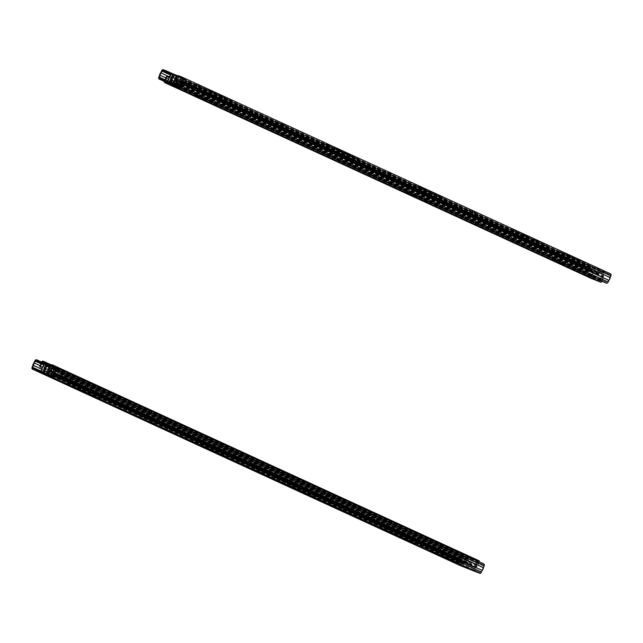 <?xml version="1.0" encoding="UTF-8"?>
<svg xmlns="http://www.w3.org/2000/svg" width="643" height="643" viewBox="0 0 643 643"><rect width="100%" height="100%" fill="white"/><g stroke="black" fill="none" stroke-linecap="round" stroke-linejoin="round"><path stroke-width="0.48" stroke-dasharray="3.21 2.41" d="M50.419 368.351L48.739 367.651L48.707 365.746L47.807 365.288L52.139 367.105L50.419 368.351L47.727 374.523M50.636 366.373L47.228 374.186M52.485 367.105L57.283 369.315L55.451 368.584L52.035 376.396L43.893 373.101M50.813 375.914L54.221 368.093L55.451 368.584M54.221 368.093L51.85 367.153L48.434 374.965M47.333 374.539L50.741 366.719L47.325 374.531L50.741 366.719L51.85 367.153M50.741 366.719L44.094 363.777M48.707 365.746L46.851 365.007L49.238 365.988L49.519 368.029L51.207 368.728L52.67 367.346L53.57 367.804L49.238 365.988M52.67 367.346L52.139 367.105M46.312 373.921L48.997 367.788M43.435 372.819L46.851 365.007M50.234 376.364L50.098 375.464L47.847 374.572L51.118 375.898L48.249 374.765L50.95 368.592M48.249 374.765L43.957 373.069L47.373 365.248M49.519 368.029L46.826 374.202M47.904 374.435L52.035 376.396M50.588 375.657L54.004 367.844M51.118 375.898L54.534 368.085M151.354 422.081L155.059 423.809L151.354 422.081L151.001 422.909M195.48 442.344L199.185 444.072L195.48 442.344L195.126 443.164M257.393 470.772L261.098 472.501L257.393 470.772L257.031 471.592M341.69 509.481L345.395 511.209L341.69 509.481L341.329 510.301M43.877 373.149L45.468 373.8L43.925 373.02L44.648 371.373A1.792 1.061 114.7 0 1 44.6 369.484L45.348 367.788A1.792 1.061 114.7 0 1 47.052 366.534L52.726 368.785A1.792 1.061 114.7 0 1 52.758 368.801A1.792 1.061 114.7 0 1 52.991 370.818L52.252 372.522A1.792 1.061 114.7 0 1 50.813 373.816L51.472 374.122A1.792 1.061 -65.3 0 0 52.911 372.819L52.252 372.522M44.6 369.484L45.259 369.789A1.792 1.061 -65.3 0 0 45.307 371.678L44.648 371.373M45.259 369.789L45.999 368.093L45.348 367.788M47.052 366.534L47.711 366.84A1.792 1.061 -65.3 0 0 45.999 368.093M47.711 366.84L52.726 368.785M52.991 370.818L53.65 371.124A1.792 1.061 -65.3 0 0 53.417 369.098A1.792 1.061 -65.3 0 0 53.385 369.09M53.65 371.124L52.911 372.819M43.925 373.02L50.757 375.769L51.472 374.122M44.584 373.318L45.307 371.678M50.757 375.769L50.098 375.464L50.813 373.816M50.098 375.464L55.129 377.634L47.952 374.322M40.139 365.722L462.55 559.683A1.921 1.133 -65.3 0 0 461.561 561.942L460.726 563.855A0.9 0.53 -65.3 0 0 460.862 564.875L480.112 572.503A0.9 0.53 -65.3 0 0 480.964 571.876L481.8 569.963A1.921 1.133 -65.3 0 0 482.789 567.705L483.624 565.792A0.9 0.53 -65.3 0 0 483.488 564.771L55.515 368.278M430.32 550.553L458.298 562.81L438.213 553.631L453.854 560.849L429.821 550.312L430.32 550.553L429.982 551.324M439.86 554.628L434.676 552.313L439.86 554.628M407.26 539.662L402.815 537.669L407.26 539.662M458.146 563.429L460.774 564.634L458.146 563.429L457.784 564.249M467.525 567.327L463.82 565.671L467.525 567.327M473.545 569.529L476.174 570.735L473.545 569.529L473.184 570.349M449.409 559.008L444.964 557.023L449.409 559.008M385.896 529.92L382.191 528.192L385.896 529.92L385.591 530.628M397.712 535.273L392.527 532.959L397.712 535.273M386.194 530.29L416.15 543.456L394.087 533.369L411.705 541.494L385.696 530.049L386.194 530.29L385.856 531.062M300.281 490.609L296.576 488.873L300.281 490.609L299.976 491.308M292.01 486.735L287.566 484.75L292.01 486.735M284.439 483.568L312.418 495.825L292.332 486.647L307.973 493.864L283.941 483.327L284.439 483.568L284.102 484.34M215.984 451.9L212.278 450.164L215.984 451.9L215.678 452.608M207.705 448.026L203.26 446.041L207.705 448.026M208.533 448.187L223.676 455.156L217.591 452.752L199.643 444.618L217.591 452.873L228.12 457.117L208.035 447.946L208.533 448.187L208.195 448.959M69.774 384.763L66.068 383.035L69.774 384.763L69.468 385.47M81.259 389.963L76.814 387.978L81.259 389.963M89.53 393.837L85.832 392.109L89.53 393.837L89.224 394.545M73.688 386.805L101.674 399.054L81.589 389.883L97.23 397.093L73.198 386.556L73.688 386.805L73.35 387.576M473.312 570.405L473.61 569.722M475.82 571.563L476.174 570.735M470.62 569.336L470.973 568.508M457.912 564.305L458.21 563.614M460.42 565.454L460.774 564.634M455.22 563.228L455.574 562.408M464.608 557.288L41.16 362.853L464.238 557.143L464.6 556.316A1.792 1.061 -65.3 0 0 462.896 557.577L462.172 559.217L34.087 362.652M464.969 556.468L41.538 362.033M462.172 559.217A2.821 1.664 -65.3 0 0 460.951 562.014L460.235 563.662A1.792 1.061 -65.3 0 0 460.444 565.671M460.951 562.014L32.865 365.449M483.849 563.943L55.394 367.233M464.238 557.143A0.9 0.53 -65.3 0 0 463.386 557.77L462.55 559.683M461.561 561.942L41.739 369.17M53.715 373.398L481.8 569.963M482.789 567.705L54.703 371.14M483.118 564.626L483.48 563.798M44.102 370.923L459.673 561.741L460.862 559.008A2.379 1.407 114.7 0 1 462.614 556.717L47.043 365.899A2.379 1.407 -65.3 0 0 45.283 368.182L44.102 370.923L47.381 372.225A0.9 0.53 -65.3 0 0 48.016 371.943L48.796 371.011A1.077 0.635 114.7 0 1 49.567 370.673L55.957 373.205A1.077 0.635 114.7 0 1 55.973 373.213A1.077 0.635 114.7 0 1 56.246 373.961L56.102 375.142A0.9 0.53 -65.3 0 0 56.343 375.777L59.622 377.071L60.828 374.347A2.379 1.407 -65.3 0 0 61.294 371.541L476.865 562.36A2.379 1.407 114.7 0 1 476.399 565.165L475.193 567.898L59.622 377.071M475.193 567.898L471.922 566.596A0.9 0.53 114.7 0 1 471.673 565.969L471.817 564.787A1.077 0.635 -65.3 0 0 471.544 564.04A1.077 0.635 -65.3 0 0 471.528 564.032L465.138 561.492A1.077 0.635 -65.3 0 0 464.367 561.829L463.587 562.762A0.9 0.53 114.7 0 1 462.952 563.043L459.673 561.741M56.343 375.777L471.922 566.596A0.9 0.53 114.7 0 1 471.906 566.587L56.335 375.769M61.841 370.907L477.411 561.725A3.279 1.937 114.7 0 1 476.768 565.583A4.493 2.652 -65.3 0 0 475.772 567.857A0.9 0.53 114.7 0 1 474.839 568.717L471.56 567.415A1.792 1.061 114.7 0 1 471.528 567.407A1.792 1.061 114.7 0 1 471.07 566.161L471.174 564.851L464.776 562.32L463.868 563.3A1.792 1.061 114.7 0 1 462.59 563.863L459.311 562.569A0.9 0.53 114.7 0 1 459.295 561.331A4.493 2.652 -65.3 0 0 460.284 559.048A3.279 1.937 114.7 0 1 462.703 555.898L47.132 365.079A3.279 1.937 -65.3 0 0 44.713 368.23A4.493 2.652 114.7 0 1 43.724 370.513A0.9 0.53 -65.3 0 0 43.724 371.742L47.019 373.044A1.792 1.061 -65.3 0 0 48.297 372.482L49.206 371.501L55.603 374.033L55.499 375.335A1.792 1.061 -65.3 0 0 55.957 376.589A1.792 1.061 -65.3 0 0 55.989 376.597L59.269 377.899A0.9 0.53 -65.3 0 0 60.201 377.039A4.493 2.652 114.7 0 1 61.198 374.765A3.279 1.937 -65.3 0 0 61.841 370.907L61.294 371.541M55.603 374.033L471.174 564.851L55.595 374.033M459.295 562.561L43.724 371.742A0.9 0.53 -65.3 0 0 43.74 371.742L459.311 562.569M47.132 365.079L47.043 365.899M462.703 555.898L462.614 556.717M477.411 561.725L476.865 562.36M51.826 364.999L56.729 366.944L56.375 367.772L56.729 366.944M56.568 366.84L52.284 364.87L51.922 365.698M46.151 364.605L467.935 558.277A3.593 2.122 114.7 0 0 467.59 559.338A5.385 3.183 -65.3 0 1 466.159 562.529L465.813 562.07A4.493 2.652 -65.3 0 0 467.003 559.402A4.493 2.652 114.7 0 1 467.445 558.076A1.792 1.061 114.7 0 1 469.149 556.822L478.922 560.696M78.92 377.409L84.474 379.772L78.92 377.409L78.559 378.229L84.112 380.6L78.559 378.229M73.447 374.821L76.782 376.308L73.447 374.821M91.676 383.124L95.381 384.852L91.676 383.124L91.322 383.943L95.027 385.679L91.322 383.943M289.671 474.172L295.225 476.543L289.671 474.172L289.31 475L294.864 477.371L289.31 475M284.198 471.592L287.525 473.079L284.198 471.592M302.427 479.895L306.132 481.623L302.427 479.895L302.065 480.715L305.771 482.451L302.065 480.715M449.955 547.635L453.661 549.363L449.955 547.635L449.594 548.455L453.299 550.183L449.594 548.455M431.718 539.332L435.054 540.819L431.718 539.332M437.192 541.912L442.746 544.283L437.192 541.912L436.838 542.74L442.392 545.111L436.838 542.74M56.375 367.772L52.702 366.317M467.935 558.277A0.9 0.53 114.7 0 1 468.787 557.65L478.561 561.524A0.9 0.53 114.7 0 1 478.697 562.537A3.593 2.122 114.7 0 1 478.151 563.525A5.385 3.183 -65.3 0 0 476.776 566.74L54.269 372.731M52.622 366.012L56.206 367.659M431.357 540.152L434.692 541.647L431.357 540.152M283.836 472.412L287.172 473.907L283.836 472.412M73.085 375.641L76.421 377.136L73.085 375.641M467.196 563.485A0.9 0.53 -65.3 0 0 467.324 564.498L474.486 567.335A0.9 0.53 -65.3 0 0 475.338 566.708L474.55 566.346A0.9 0.53 114.7 0 1 473.698 566.973L466.537 564.136A0.9 0.53 114.7 0 1 466.4 563.123L467.196 563.485L469.599 557.971M476.953 560.833L474.55 566.346M468.811 557.61L466.4 563.123M477.749 561.194L475.338 566.708M479.413 561.91A1.792 1.061 114.7 0 1 479.188 562.738A4.493 2.652 114.7 0 1 478.505 563.967A4.493 2.652 -65.3 0 0 477.363 566.644L476.776 566.74M466.159 562.529L42.293 367.9M477.363 566.644L54.422 372.442M465.813 562.07L39.705 366.406M171.994 83.566L173.457 82.175L175.145 82.883L175.426 84.924M175.643 85.189L177.508 85.913L180.924 78.1L183.986 79.314L182.387 78.542M182.146 78.583L178.73 86.403L177.508 85.913M178.73 86.403L175.764 84.924M175.716 85.037L177.814 85.905L175.949 85.165L175.925 83.26L174.245 82.553L172.517 83.807M175.652 85.165L176.849 85.623L175.949 85.165M173.714 82.312L176.407 76.147L173.546 75.006L180.699 77.843L177.838 76.71L175.145 82.883M180.699 77.843L177.291 85.664M176.938 76.388L174.245 82.553M175.668 83.124L178.36 76.951M181.23 78.084L177.814 85.905M170.789 73.784L180.924 78.1M177.331 76.38L173.923 84.185M173.546 75.006L170.13 82.826M174.068 75.255L170.668 83.035M177.838 76.71L176.407 76.147M177.444 76.726L174.028 84.538M281.827 123.448L285.532 125.176L281.827 123.448L281.465 124.268L285.171 126.004L281.465 124.268M325.953 143.71L329.658 145.439L325.953 143.71L325.591 144.53L329.296 146.258L325.591 144.53M387.858 172.139L391.563 173.867L387.858 172.139L387.504 172.959L391.209 174.687L387.504 172.959M472.163 210.84L475.868 212.576L472.163 210.84L471.801 211.668L475.507 213.396L471.801 211.668M182.379 78.494L185.248 79.82L180.209 77.65L179.485 79.298A1.792 1.061 114.7 0 1 179.534 81.179L178.794 82.883A1.792 1.061 114.7 0 1 177.082 84.137L171.408 81.886A1.792 1.061 114.7 0 1 171.376 81.87A1.792 1.061 114.7 0 1 171.142 79.845L171.882 78.149A1.792 1.061 114.7 0 1 173.321 76.855L173.98 77.152A1.792 1.061 -65.3 0 0 172.541 78.454L171.882 78.149M179.534 81.179L180.193 81.484A1.792 1.061 -65.3 0 0 180.144 79.595L179.485 79.298M180.193 81.484L179.453 83.18L178.794 82.883M177.082 84.137L177.741 84.434A1.792 1.061 -65.3 0 0 179.453 83.18M177.741 84.434L171.408 81.886M171.142 79.845L171.802 80.15A1.792 1.061 -65.3 0 0 172.035 82.175A1.792 1.061 -65.3 0 0 172.067 82.183M171.802 80.15L172.541 78.454M174.1 75.078L180.868 77.956L174.695 75.504L173.98 77.152M180.868 77.956L180.144 79.595M174.695 75.504L174.036 75.207L173.321 76.855M180.273 77.53L181.463 77.224L185.602 79.001L178.424 75.689M610.585 273.87L591.335 266.242A1.792 1.061 -65.3 0 0 589.631 267.496L588.908 269.136L160.822 72.571M174.526 74.596L175.941 75.167L174.775 74.572M231.48 100.091L203.662 87.922L232.139 100.421L231.48 100.091L231.126 100.911L231.785 101.24L223.555 97.993L203.799 88.991L231.126 100.911M220.002 95.196L216.297 93.468L220.002 95.196L219.641 96.024L215.944 94.296L219.641 96.024M211.732 91.33L207.287 89.345L211.732 91.33M200.246 86.13L196.541 84.394L200.246 86.13L199.885 86.95L196.179 85.222L199.885 86.95M346.907 153.621L330.116 145.977L358.593 158.483L338.507 149.305L354.148 156.522L346.907 153.621L346.553 154.441L347.702 154.939L353.787 157.342L338.146 150.132L357.572 158.974L350.009 156.056L329.755 146.805L346.553 154.441M338.178 149.393L333.733 147.408L338.178 149.393M346.456 153.259L342.751 151.531L346.456 153.259L346.095 154.087L342.389 152.351L346.095 154.087M442.231 196.862L414.413 184.686L442.89 197.192L442.231 196.862L441.87 197.682L442.529 198.012L434.306 194.765L414.55 185.755L441.87 197.682M422.475 188.102L418.038 186.116L422.475 188.102M430.754 191.968L427.048 190.24L430.754 191.968L430.392 192.796L426.687 191.059L430.392 192.796M545.963 244.493L516.168 231.408L546.622 244.814L545.963 244.493L545.602 245.313L546.261 245.642L538.038 242.395L516.305 232.477L545.602 245.313M528.184 236.64L523 234.317L528.184 236.64M516.369 231.279L512.664 229.551L516.369 231.279L516.007 232.107L512.31 230.379L516.007 232.107M579.882 260.375L575.437 258.39L579.882 260.375M588.61 264.787L591.247 266.001L588.61 264.787L588.257 265.615L590.893 266.821L588.257 265.615M597.99 268.694L594.293 267.038L597.99 268.694M604.01 270.888L606.646 272.102L604.01 270.888L603.656 271.716L606.285 272.921L603.656 271.716M537.733 241.021L533.288 239.035L537.733 241.021M570.333 255.994L565.149 253.672L570.333 255.994M588.112 263.847L560.294 251.67L588.771 264.169L588.112 263.847L587.75 264.667L588.409 264.996L580.187 261.749L560.431 252.739L587.75 264.667M174.036 75.207L170.757 73.857M180.45 83.317L608.535 279.882A1.921 1.133 -65.3 0 0 609.524 277.623L610.36 275.71A0.9 0.53 -65.3 0 0 610.223 274.69L590.973 267.062A0.9 0.53 -65.3 0 0 590.121 267.689L589.285 269.602A1.921 1.133 -65.3 0 0 588.297 271.86L587.461 273.773A0.9 0.53 -65.3 0 0 587.598 274.794L164.504 80.496M569.971 256.814L564.787 254.499L569.971 256.814M537.371 241.848L532.926 239.855L537.371 241.848M597.636 269.513L593.931 267.858L597.636 269.513M579.52 261.203L575.075 259.209L579.52 261.203M527.823 237.46L522.638 235.145L527.823 237.46M422.121 188.921L417.677 186.936L422.121 188.921M337.816 150.213L333.371 148.228L337.816 150.213M211.37 92.15L206.925 90.165L211.37 92.15M591.247 266.001L590.893 266.821M588.683 264.98L588.321 265.808M586.046 263.775L585.685 264.594M606.646 272.102L606.285 272.921M604.082 271.081L603.721 271.909M601.446 269.875L601.084 270.695M588.908 269.136A2.821 1.664 -65.3 0 0 587.686 271.933L586.971 273.58A1.792 1.061 -65.3 0 0 587.204 275.606A1.792 1.061 -65.3 0 0 587.236 275.622L164.246 81.396M587.686 271.933L159.601 75.368M178.392 85.712L606.847 282.422A0.9 0.53 -65.3 0 0 607.699 281.795L608.535 279.882M609.524 277.623L181.439 81.058M169.463 76.83L589.285 269.602M588.297 271.86L165.91 77.916M606.47 282.277L606.116 283.097M587.967 274.939L587.606 275.767M587.983 268.043L172.412 77.224L171.215 79.957A2.379 1.407 -65.3 0 0 170.749 82.754L586.32 273.572A2.379 1.407 114.7 0 1 586.786 270.775L587.983 268.043L591.263 269.345A0.9 0.53 114.7 0 1 591.504 269.972L591.359 271.153A1.077 0.635 -65.3 0 0 591.632 271.901L598.046 274.44A1.077 0.635 -65.3 0 0 598.818 274.103L599.589 273.179A0.9 0.53 114.7 0 1 600.232 272.897L603.512 274.191L602.322 276.932A2.379 1.407 114.7 0 1 600.57 279.223L184.991 88.396A2.379 1.407 -65.3 0 0 186.751 86.114L187.941 83.373L603.512 274.191M187.941 83.373L184.662 82.079A0.9 0.53 -65.3 0 0 184.019 82.352L183.239 83.285A1.077 0.635 114.7 0 1 182.475 83.622L176.078 81.09A1.077 0.635 114.7 0 1 175.788 80.335L175.933 79.153A0.9 0.53 -65.3 0 0 175.708 78.526L172.412 77.224M175.708 78.526A0.9 0.53 -65.3 0 0 175.692 78.518L591.263 269.345L175.708 78.526M591.632 271.901A1.077 0.635 -65.3 0 0 591.656 271.909L176.078 81.09A1.077 0.635 114.7 0 1 176.061 81.082L591.632 271.901M600.482 280.035L184.903 89.216A3.279 1.937 -65.3 0 0 187.33 86.066A4.493 2.652 114.7 0 1 188.319 83.791A0.9 0.53 -65.3 0 0 188.295 82.553L185.023 81.251A1.792 1.061 -65.3 0 0 183.737 81.814L182.837 82.802L176.439 80.262L176.536 78.96A1.792 1.061 -65.3 0 0 176.086 77.715A1.792 1.061 -65.3 0 0 176.053 77.699L172.774 76.396A0.9 0.53 -65.3 0 0 171.842 77.256A4.493 2.652 114.7 0 1 170.837 79.531A3.279 1.937 -65.3 0 0 170.202 83.389L585.773 274.207A3.279 1.937 114.7 0 1 586.408 270.357A4.493 2.652 -65.3 0 0 587.413 268.075A0.9 0.53 114.7 0 1 588.345 267.223L591.624 268.517A1.792 1.061 114.7 0 1 591.656 268.533A1.792 1.061 114.7 0 1 592.107 269.779L592.01 271.089L598.408 273.621L599.308 272.632A1.792 1.061 114.7 0 1 600.594 272.069L603.865 273.371A0.9 0.53 114.7 0 1 603.89 274.609A4.493 2.652 -65.3 0 0 602.901 276.884A3.279 1.937 114.7 0 1 600.482 280.035L600.57 279.223M592.01 271.089L176.439 80.262L592.01 271.081M585.773 274.207L586.32 273.572M170.202 83.389L170.749 82.754M184.903 89.216L184.991 88.396M174.173 85.406L173.988 86.307M178.264 88.276L178.625 87.456L174.341 85.487M178.625 87.456L178.441 88.356M173.891 85.615L178.794 87.561M178.207 86.138L602.33 280.878A4.493 2.652 114.7 0 0 602.764 279.552A4.493 2.652 -65.3 0 1 603.954 276.892L603.608 276.434A5.385 3.183 -65.3 0 0 602.186 279.625A3.593 2.122 114.7 0 1 601.832 280.686A0.9 0.53 114.7 0 1 600.98 281.312L591.206 277.438A0.9 0.53 114.7 0 1 591.07 276.426A3.593 2.122 114.7 0 1 591.616 275.437A5.385 3.183 -65.3 0 0 592.991 272.222L169.125 77.594M564.441 264.771L558.888 262.4L564.441 264.771L564.104 265.535M553.776 259.949L557.111 261.436L553.776 259.949M572.013 268.252L575.718 269.98L572.013 268.252L571.651 269.071M424.484 200.512L428.19 202.24L424.484 200.512L424.131 201.331M406.255 192.209L409.591 193.696L406.255 192.209M416.913 197.031L411.359 194.66L416.913 197.031L416.576 197.803M213.741 103.74L217.447 105.468L213.741 103.74L213.38 104.56M195.504 95.437L198.84 96.924L195.504 95.437M206.162 100.26L200.608 97.889L206.162 100.26L205.832 101.031M602.571 275.477A0.9 0.53 -65.3 0 0 602.443 274.457L595.281 271.627A0.9 0.53 -65.3 0 0 594.429 272.254L593.642 271.885A0.9 0.53 114.7 0 1 594.494 271.258L601.647 274.095A0.9 0.53 114.7 0 1 601.784 275.116L602.571 275.477L600.168 280.991M591.23 277.398L593.642 271.885M599.372 280.629L601.784 275.116M592.018 277.76L594.429 272.254M590.788 278.234A1.792 1.061 114.7 0 1 590.579 276.225A4.493 2.652 114.7 0 1 591.263 274.995A4.493 2.652 -65.3 0 0 592.404 272.319L592.991 272.222M603.608 276.434L181.117 82.433M592.404 272.319L166.296 76.662M603.954 276.892L180.98 82.674M43.772 373.053L47.188 365.232M52.429 371.887L54.197 367.86M53.224 376.798L56.64 368.978M41.329 371.927L44.737 364.115M148.806 421.953L149.136 421.205M151.788 423.271L152.102 422.564M153.958 424.267L154.32 423.448M192.932 442.215L193.262 441.468M195.914 443.533L196.228 442.826M198.084 444.53L198.446 443.702M254.845 470.636L255.167 469.888M257.827 471.962L258.132 471.255M259.997 472.951L260.351 472.131M339.142 509.344L339.472 508.597M342.124 510.663L342.43 509.963M344.294 511.659L344.656 510.839M45.042 374.588L45.404 373.76M52.027 375.938L480.112 572.503M460.862 564.875L32.777 368.31M54.181 378.172L54.518 377.393M53.425 377.827L53.755 377.071M54.623 378.373L54.968 377.578M54.446 378.293L54.8 377.473M44.52 374.322L44.849 373.567M44.954 374.539L45.307 373.744M82.079 390.124L81.741 390.896M96.571 397.671L96.9 396.932M96.707 397.856L97.061 397.036M90.784 395.509L91.137 394.689M89.626 395.011L89.988 394.191M74.813 388.211L75.167 387.391M90.832 395.533L91.145 394.818M93.163 396.458L93.444 395.807M101.007 399.713L101.345 398.941M100.654 399.552L101.015 398.724M83.204 391.539L83.558 390.711M86.242 393.219L86.572 392.471M88.429 394.175L88.79 393.355M91.394 395.541L91.756 394.714M66.486 384.152L66.816 383.405M68.672 385.109L69.034 384.281M71.638 386.467L72 385.647M200.142 444.86L199.804 445.639M217.278 453.596L217.591 452.873M219.617 454.521L219.898 453.87M227.453 457.776L227.791 457.004M227.1 457.615L227.461 456.787M209.65 449.594L210.012 448.774M217.23 453.572L217.591 452.752M216.08 453.074L216.434 452.254M201.259 446.274L201.621 445.446M223.025 455.734L223.346 454.995M223.153 455.919L223.515 455.099M212.696 451.282L213.018 450.534M214.883 452.238L215.244 451.418M217.848 453.604L218.202 452.776M292.83 486.896L292.493 487.667M307.322 494.443L307.643 493.703M307.45 494.628L307.812 493.808M301.527 492.281L301.889 491.461M300.377 491.782L300.739 490.963M285.556 484.983L285.918 484.155M301.575 492.305L301.889 491.582M303.914 493.229L304.195 492.578M311.751 496.484L312.096 495.713M311.405 496.316L311.759 495.496M293.947 488.302L294.309 487.482M296.994 489.99L297.315 489.243M299.18 490.947L299.542 490.127M302.146 492.305L302.507 491.485M394.585 533.618L394.247 534.389M411.046 542.073L411.375 541.326M411.182 542.258L411.544 541.438M405.259 539.911L405.62 539.091M404.109 539.413L404.463 538.593M387.311 531.705L387.673 530.877M415.129 543.946L415.491 543.126M415.482 544.115L415.82 543.343M395.702 535.024L396.064 534.204M405.307 539.927L405.62 539.212M407.638 540.859L407.927 540.208M382.609 529.302L382.939 528.562M384.795 530.258L385.157 529.438M387.761 531.624L388.123 530.796M438.711 553.88L438.373 554.652M453.202 561.427L453.524 560.68M453.331 561.612L453.693 560.792M447.407 559.265L447.769 558.445M446.258 558.767L446.612 557.947M431.437 551.967L431.799 551.139M447.456 559.281L447.769 558.566M449.795 560.214L450.076 559.563M457.631 563.469L457.969 562.697M457.277 563.3L457.639 562.48M439.828 555.287L440.19 554.467M36.514 359.75L464.6 556.316M462.896 557.577L34.81 361.012M32.15 367.097L460.235 563.662M463.386 557.77L40.895 363.769M40.903 371.083L460.726 563.855M480.964 571.876L52.879 375.311M55.539 369.227L483.624 565.792M483.488 564.771L55.435 368.222M460.862 559.008L45.283 368.182M462.952 563.043L47.381 372.225M476.399 565.165L60.828 374.347M48.016 371.943L463.587 562.762M464.367 561.829L48.796 371.011M471.673 565.969L56.102 375.142M56.246 373.961L471.817 564.787M471.528 564.032L55.957 373.205M49.567 370.673L465.138 561.492M462.59 563.863L47.019 373.044M48.297 372.482L463.868 563.3M464.648 562.376L49.077 371.558M471.07 566.161L55.499 375.335M55.989 376.597L471.56 567.415M55.644 374.154L471.215 564.98M474.839 568.717L59.269 377.899M49.206 371.501L464.776 562.32M60.201 377.039L475.772 567.857M476.768 565.583L61.198 374.765M459.295 561.331L43.724 370.513M460.284 559.048L44.713 368.23M469.149 556.822L43.041 361.165M468.787 557.65L52.678 366.582M478.577 561.524L52.469 365.867L478.561 561.524M84.104 379.643L83.743 380.471M81.139 378.285L80.785 379.105M81.886 378.767L81.524 379.587M92.423 383.606L92.062 384.426M94.642 384.482L94.28 385.31M89.457 382.247L89.096 383.067M294.856 476.415L294.494 477.243M291.89 475.056L291.528 475.876M292.629 475.539L292.276 476.359M303.174 480.377L302.813 481.197M305.393 481.253L305.031 482.081M300.209 479.011L299.847 479.839M450.695 548.117L450.333 548.937M452.913 548.993L452.559 549.821M447.729 546.751L447.375 547.579M442.376 544.155L442.022 544.983M439.418 542.796L439.056 543.616M440.158 543.279L439.796 544.099M467.324 564.498L466.537 564.136M473.698 566.973L474.486 567.335M467.59 559.338L43.692 364.694M478.697 562.537L52.581 366.88M478.151 563.525L52.043 367.868M41.329 362.419L467.445 558.076M467.003 559.402L40.895 363.745M479.188 562.738L55.065 367.989M478.505 563.967L55.346 369.661M178.545 77.152L175.129 84.972M183.335 78.985L179.919 86.797M171.44 74.114L168.024 81.926M173.883 75.239L170.467 83.051M179.26 81.581L177.476 85.672M279.609 122.564L279.247 123.392M284.793 124.806L284.431 125.634M282.566 123.93L282.213 124.75M323.734 142.826L323.373 143.654M328.919 145.069L328.557 145.889M326.692 144.193L326.339 145.013M385.639 171.255L385.278 172.075M390.823 173.497L390.462 174.317M388.605 172.613L388.243 173.441M469.937 209.964L469.583 210.783M475.121 212.206L474.767 213.026M472.902 211.322L472.541 212.15M163.25 69.677L591.335 266.242M184.228 78.438L183.866 79.258M170.668 74.066L590.973 267.062M610.223 274.69L182.17 78.141L610.239 274.698M175.772 75.11L175.418 75.93M175.869 75.127L175.515 75.946M175.322 74.934L174.96 75.753M185.272 78.832L184.919 79.66M185.441 78.944L185.08 79.764M184.983 78.759L184.629 79.587M205.278 89.578L205.639 88.75M220.461 95.558L220.099 96.378M221.61 96.056L221.248 96.876M227.534 98.403L227.172 99.223M227.365 98.291L227.011 99.118M212.552 91.491L212.19 92.311M213.669 92.897L214.031 92.078M231.818 100.3L231.456 101.128M223.917 97.173L223.555 97.993M221.61 96.177L221.256 97.005M204.161 88.163L203.799 88.991M219.263 94.722L218.901 95.542M217.037 93.838L216.683 94.658M222.229 96.08L221.867 96.9M199.507 85.648L199.145 86.467M197.28 84.763L196.927 85.591M202.465 87.006L202.111 87.834M340.123 150.96L340.477 150.141M357.934 158.154L357.572 158.974M358.264 158.363L357.902 159.191M350.363 155.236L350.009 156.056M348.064 154.24L347.702 155.067M330.606 146.226L330.253 147.046M331.732 147.633L332.093 146.813M353.98 156.466L353.626 157.286M353.819 156.353L353.457 157.181M338.998 149.554L338.644 150.374M348.064 154.119L347.702 154.939M345.709 152.785L345.355 153.605M343.491 151.901L343.129 152.721M348.675 154.143L348.313 154.963M416.029 186.341L416.391 185.522M431.212 192.329L430.85 193.149M432.361 192.828L432 193.647M438.285 195.175L437.923 195.994M438.116 195.062L437.762 195.89M423.303 188.262L422.941 189.082M424.42 189.669L424.782 188.849M442.561 197.071L442.207 197.899M434.668 193.945L434.306 194.765M432.361 192.948L432 193.768M414.912 184.935L414.55 185.755M430.014 191.485L429.653 192.313M427.788 190.609L427.434 191.429M432.972 192.852L432.618 193.672M517.784 233.063L518.145 232.244M534.936 239.952L534.574 240.779M536.085 240.45L535.732 241.278M542.009 242.797L541.655 243.625M541.848 242.692L541.486 243.52M525.05 234.984L524.696 235.804M526.175 236.391L526.537 235.571M536.093 240.578L535.732 241.398M538.392 241.575L538.038 242.395M516.659 231.657L516.305 232.477M546.293 244.702L545.931 245.53M515.63 230.805L515.268 231.625M513.403 229.921L513.05 230.749M518.588 232.163L518.234 232.983M561.91 253.326L562.271 252.506M577.084 259.306L576.731 260.134M578.242 259.804L577.88 260.632M584.157 262.151L583.804 262.979M583.997 262.047L583.635 262.866M569.176 255.247L568.822 256.067M570.301 256.653L570.654 255.834M588.441 264.056L588.08 264.884M580.541 260.929L580.187 261.749M578.242 259.933L577.88 260.753M560.784 251.919L560.431 252.739M589.631 267.496L161.546 70.931M158.885 77.015L586.971 273.58M178.762 85.857L606.847 282.422M607.699 281.795L179.614 85.23L602.764 279.552M182.274 79.145L610.36 275.71M590.121 267.689L170.291 74.918M164.889 79.748L587.461 273.773M159.496 78.221L587.581 274.786L159.512 78.229M171.215 79.957L586.786 270.775M186.751 86.114L602.322 276.932M600.232 272.897L184.662 82.079M591.504 269.972L175.933 79.153M175.788 80.335L591.359 271.153M184.019 82.352L599.589 273.179M598.818 274.103L183.239 83.285M182.475 83.622L598.046 274.44M176.053 77.699L591.624 268.517L176.086 77.715M592.107 269.779L176.536 78.96M176.391 80.142L591.962 270.96M588.345 267.223L172.774 76.396M183.737 81.814L599.308 272.632M600.594 272.069L185.023 81.251M598.537 273.564L182.966 82.746M188.295 82.553L603.865 273.371M182.837 82.802L598.408 273.621M603.89 274.609L188.319 83.791M187.33 86.066L602.901 276.884M171.842 77.256L587.413 268.075M170.837 79.531L586.408 270.357M600.98 281.312L174.872 85.656M591.19 277.43L165.082 81.774L591.206 277.438M203.646 100.059L203.944 99.384M200.624 98.845L200.978 98.017M202.842 99.721L203.204 98.901M216.345 105.926L216.699 105.098M214.175 104.93L214.481 104.222M211.193 103.603L211.515 102.856M414.397 196.83L414.695 196.155M411.367 195.617L411.729 194.789M413.594 196.493L413.947 195.673M427.097 202.69L427.45 201.87M424.919 201.693L425.232 200.994M421.945 200.375L422.266 199.627M574.617 270.43L574.979 269.61M572.447 269.433L572.752 268.734M569.465 268.115L569.794 267.367M561.926 264.57L562.215 263.895M558.896 263.357L559.257 262.529M561.114 264.233L561.476 263.413M602.443 274.457L601.647 274.095M594.494 271.258L595.281 271.627M175.724 85.029L601.832 280.686M602.186 279.625L176.069 83.968M591.07 276.426L175.354 85.535M591.616 275.437L167.727 80.801M590.579 276.225L164.471 80.568M591.263 274.995L165.155 79.338M46.039 373.824L48.739 367.651L47.807 365.288M48.506 374.901L51.207 368.728L53.57 367.804M53.875 377.128L57.283 369.315M148.035 421.655L148.396 420.835M154.706 424.637L155.059 423.809M192.161 441.918L192.522 441.098M198.832 444.9L199.185 444.072M254.065 470.346L254.427 469.519M260.736 473.32L261.098 472.501M338.371 509.055L338.724 508.227M345.034 512.029L345.395 511.209M52.758 368.801L53.417 369.098M54.776 378.454L55.129 377.634M45.106 374.628L45.468 373.8M96.908 397.832L97.23 397.093M72.836 387.375L73.198 386.556M101.313 399.874L101.674 399.054M81.227 390.703L81.589 389.883M85.471 392.929L85.832 392.109M92.134 395.903L92.496 395.083M81.396 390.96L81.749 390.14M76.453 388.806L76.814 387.978M65.715 383.855L66.068 383.035M72.378 386.837L72.739 386.009M227.759 457.937L228.12 457.117M207.673 448.766L208.035 447.946M223.354 455.887L223.676 455.156M199.282 445.438L199.643 444.618M207.842 449.023L208.203 448.203M202.907 446.869L203.26 446.041M211.917 450.992L212.278 450.164M218.588 453.966L218.941 453.146M307.659 494.596L307.973 493.864M283.587 484.147L283.941 483.327M312.064 496.645L312.418 495.825M291.978 487.474L292.332 486.647M292.139 487.732L292.501 486.912M287.204 485.578L287.566 484.75M296.222 489.701L296.576 488.873M302.885 492.675L303.247 491.855M411.383 542.226L411.705 541.494M385.334 530.869L385.696 530.049M415.788 544.275L416.15 543.456M393.725 534.196L394.087 533.369M397.929 536.294L398.29 535.474M392.166 533.778L392.527 532.959M381.838 529.012L382.191 528.192M388.501 531.994L388.862 531.166M449.545 560.005L449.907 559.185M444.61 557.851L444.964 557.023M467.574 568.291L467.935 567.472M463.458 566.499L463.82 565.671M407.397 540.65L407.758 539.831M402.462 538.496L402.815 537.669M440.077 555.648L440.439 554.829M434.314 553.133L434.676 552.313M453.532 561.58L453.854 560.849M429.46 551.131L429.821 550.312M457.937 563.63L458.298 562.81M437.851 554.459L438.213 553.631M460.846 564.867L32.761 368.302M483.504 564.779L55.419 368.214M471.544 564.04L55.973 373.213M471.528 567.407L55.957 376.589M56.897 367L56.536 367.828M84.474 379.772L84.112 380.6M78.55 377.28L78.189 378.1M73.077 374.692L72.715 375.512M76.782 376.308L76.421 377.136M95.381 384.852L95.027 385.679M88.718 381.878L88.356 382.698M295.225 476.543L294.864 477.371M289.302 474.044L288.94 474.872M283.828 471.464L283.467 472.284M287.525 473.079L287.172 473.907M306.132 481.623L305.771 482.451M299.469 478.649L299.108 479.469M453.661 549.363L453.299 550.183M446.989 546.389L446.628 547.209M431.349 539.204L430.987 540.024M435.054 540.819L434.692 541.647M442.746 544.283L442.392 545.111M436.822 541.784L436.468 542.612M466.521 564.128L467.316 564.498M176.15 76.011L173.457 82.183L171.094 83.108M178.617 77.088L175.925 83.26L176.849 85.623M183.986 79.314L180.57 87.135M278.869 122.202L278.507 123.022M285.532 125.176L285.171 126.004M322.995 142.457L322.633 143.285M329.658 145.439L329.296 146.258M384.9 170.885L384.538 171.705M391.563 173.867L391.209 174.687M469.197 209.594L468.835 210.414M475.868 212.576L475.507 213.396M171.376 81.87L172.035 82.175M175.941 75.167L175.579 75.987M185.602 79.001L185.248 79.82M227.694 98.459L227.341 99.279M212.053 91.242L211.7 92.07M232.139 100.421L231.785 101.24M203.662 87.922L203.309 88.742M216.297 93.468L215.944 94.296M222.968 96.45L222.607 97.27M207.287 89.345L206.925 90.165M212.222 91.499L211.86 92.327M196.541 84.394L196.179 85.222M203.212 87.376L202.85 88.195M358.593 158.483L358.231 159.303M330.116 145.977L329.755 146.805M354.148 156.522L353.787 157.342M338.507 149.305L338.146 150.132M333.733 147.408L333.371 148.228M338.676 149.562L338.314 150.39M342.751 151.531L342.389 152.351M349.414 154.513L349.053 155.333M438.446 195.231L438.084 196.051M422.805 188.013L422.443 188.833M442.89 197.192L442.529 198.012M414.413 184.686L414.052 185.514M418.038 186.116L417.677 186.936M422.973 188.27L422.612 189.098M427.048 190.24L426.687 191.059M433.72 193.221L433.358 194.041M542.178 242.861L541.816 243.681M524.559 234.735L524.198 235.555M546.622 244.814L546.261 245.642M516.168 231.408L515.807 232.236M523 234.317L522.638 235.145M528.755 236.841L528.401 237.661M512.664 229.551L512.31 230.379M519.335 232.533L518.973 233.353M575.437 258.39L575.075 259.209M580.372 260.544L580.018 261.371M594.293 267.038L593.931 267.858M598.408 268.838L598.046 269.658M533.288 239.035L532.926 239.855M538.223 241.197L537.87 242.017M565.149 253.672L564.787 254.499M570.912 256.187L570.55 257.015M584.326 262.215L583.965 263.035M568.685 254.998L568.324 255.818M588.771 264.169L588.409 264.996M560.294 251.67L559.932 252.498M188.311 82.561L603.881 273.379M178.593 88.437L178.955 87.617M200.254 98.717L200.608 97.889M206.178 101.216L206.532 100.388M198.478 97.752L198.84 96.924M194.773 96.128L195.134 95.309M217.085 106.288L217.447 105.468M210.414 103.314L210.775 102.494M410.998 195.488L411.359 194.66M416.921 197.98L417.283 197.16M409.229 194.516L409.591 193.696M405.524 192.9L405.886 192.08M427.836 203.059L428.19 202.24M421.165 200.086L421.527 199.258M575.356 270.799L575.718 269.98M568.693 267.826L569.047 266.998M556.75 262.256L557.111 261.436M553.052 260.64L553.406 259.82M558.526 263.228L558.888 262.4M564.45 265.72L564.811 264.9M601.663 274.103L602.451 274.465"/><path stroke-width="0.96" d="M43.893 373.101L40.678 371.598L43.74 372.811L47.156 364.999L49.527 365.939L46.119 373.752L47.904 374.435M52.485 367.105L50.636 366.373L47.22 374.186L50.636 366.373L49.527 365.939M40.678 371.598L44.094 363.777L45.934 364.509L42.518 372.321M47.156 364.999L45.934 364.509M43.917 373.044L46.312 373.921M43.74 372.811L46.119 373.752M46.296 373.961L43.925 373.02L43.949 374.033L45.106 374.628L36.49 370.746L36.852 369.926L43.877 373.149M148.774 422.025L154.706 424.637L148.806 421.953M192.9 442.288L198.832 444.9L192.932 442.215M254.813 470.716L260.736 473.32L254.845 470.636M339.11 509.425L345.034 512.029L339.142 509.344M55.435 368.222L55.402 368.206A0.9 0.53 114.7 0 1 55.539 369.227L54.703 371.14A1.921 1.133 -65.3 0 1 53.715 373.398L52.879 375.311A0.9 0.53 114.7 0 1 52.027 375.938L47.952 374.322L47.598 375.15L54.776 378.454L50.234 376.364M460.444 565.671A1.792 1.061 -65.3 0 0 460.468 565.687A1.792 1.061 -65.3 0 0 460.501 565.695L36.49 370.746M460.501 565.695L479.75 573.323A1.792 1.061 -65.3 0 0 481.454 572.069L482.178 570.429L54.092 373.864A2.821 1.664 -65.3 0 0 55.314 371.067L56.029 369.42L484.115 565.985A1.792 1.061 -65.3 0 0 483.882 563.959A1.792 1.061 -65.3 0 0 483.849 563.943L55.828 367.41M47.598 375.15L479.75 573.323M90.784 395.638L72.836 387.375L90.784 395.509L96.868 397.913L83.204 391.539L101.313 399.874L90.832 395.533M91.394 395.541L85.471 392.929L91.394 395.541M80.897 390.791L76.453 388.806L80.897 390.791M71.638 386.467L65.715 383.855L71.638 386.467M222.984 455.815L199.282 445.438L223.025 455.734M207.351 448.854L202.907 446.869L207.351 448.854M217.848 453.604L211.917 450.992L217.848 453.604M301.535 492.409L283.587 484.147L301.527 492.281L307.619 494.684L293.947 488.302L312.064 496.645L301.575 492.305M291.649 487.563L287.204 485.578L291.649 487.563M302.146 492.305L296.222 489.701L302.146 492.305M405.259 540.04L385.334 530.869L405.259 539.911L411.343 542.314L395.702 535.024L415.788 544.275L405.307 539.927M397.35 536.093L392.166 533.778L397.35 536.093M387.761 531.624L381.838 529.012L387.761 531.624M449.055 559.836L444.61 557.851L449.055 559.836M470.62 569.336L475.82 571.563L470.62 569.336M467.164 568.155L463.458 566.499L467.164 568.155M455.22 563.228L460.42 565.454L455.22 563.228M406.898 540.482L402.462 538.496L406.898 540.482M439.507 555.448L434.314 553.133L439.507 555.448M447.407 559.394L429.46 551.131L447.407 559.265L453.492 561.669L439.828 555.287L457.937 563.63L447.456 559.281M40.895 363.769L35.301 361.205L34.465 363.118A1.921 1.133 -65.3 0 0 33.476 365.377L32.64 367.29A0.9 0.53 114.7 0 0 32.777 368.31L36.852 369.926M35.301 361.205A0.9 0.53 114.7 0 1 36.153 360.578L41.152 362.869L36.153 360.578M36.53 360.723L36.514 359.75A1.792 1.061 114.7 0 0 34.81 361.012L34.087 362.652A2.821 1.664 -65.3 0 0 32.865 365.449L32.15 367.097A1.792 1.061 114.7 0 0 32.391 369.122A1.792 1.061 114.7 0 0 32.415 369.13M41.538 362.033L36.884 359.903M481.454 572.069L53.369 375.504A1.792 1.061 114.7 0 1 51.665 376.758M53.369 375.504L54.092 373.864M483.882 563.959L55.796 367.394A1.792 1.061 114.7 0 1 55.796 367.394A1.792 1.061 114.7 0 1 56.029 369.42M55.764 367.378L55.402 368.206M482.178 570.429A2.821 1.664 -65.3 0 0 483.399 567.632L55.314 371.067M483.399 567.632L484.115 565.985M34.465 363.118L40.139 365.722M41.739 369.17L33.476 365.377M55.515 368.278L55.033 368.061M43.732 361.438L43.37 362.266L44.52 362.765L44.881 361.937L43.041 361.165A1.792 1.061 -65.3 0 0 41.329 362.419A4.493 2.652 -65.3 0 0 40.895 363.745A4.493 2.652 114.7 0 1 39.705 366.406L40.051 366.872A5.385 3.183 114.7 0 0 41.474 363.681A3.593 2.122 -65.3 0 1 41.827 362.62L46.151 364.605M44.881 361.937L49.165 363.906L48.804 364.726L44.52 362.765M48.804 364.726L49.953 365.224L50.315 364.404L49.165 363.906M50.315 364.404L51.826 364.999M52.123 364.766L52.814 365.039A1.792 1.061 -65.3 0 1 52.839 365.055A1.792 1.061 -65.3 0 1 53.08 367.073A4.493 2.652 -65.3 0 1 52.396 368.302A4.493 2.652 114.7 0 0 51.255 370.987L50.668 371.083A5.385 3.183 114.7 0 1 52.043 367.868A3.593 2.122 -65.3 0 0 52.581 366.88A0.9 0.53 -65.3 0 0 52.453 365.859L51.762 365.586L52.123 364.766M52.702 366.317L49.953 365.224M52.622 366.012L51.762 365.586M43.37 362.266L42.679 361.993A0.9 0.53 -65.3 0 0 41.827 362.62M52.871 365.071L478.922 560.696A1.792 1.061 114.7 0 1 478.947 560.712A1.792 1.061 114.7 0 1 479.413 561.91M54.269 372.731L50.668 371.083M42.293 367.9L40.051 366.872M54.422 372.442L51.255 370.987M175.716 85.037L170.13 82.826L175.652 85.165M182.387 78.542L176.23 75.938L172.814 83.759L170.435 82.818L173.851 74.998L170.789 73.784L167.373 81.597L175.643 85.189M172.629 74.516L169.213 82.328L170.435 82.818M169.213 82.328L167.373 81.597M175.764 84.924L173.915 84.193L177.331 76.38M172.814 83.759L173.923 84.193L177.331 76.372M176.23 75.938L173.851 74.998M174.759 74.564L178.304 75.97L174.759 74.564L174.1 75.078M182.17 78.141L182.138 78.124A0.9 0.53 114.7 0 1 182.274 79.145L181.439 81.058A1.921 1.133 -65.3 0 1 180.45 83.317L179.614 85.23A0.9 0.53 114.7 0 1 178.762 85.857L178.031 86.532L606.486 283.25A1.792 1.061 -65.3 0 0 608.19 281.988L608.913 280.348A2.821 1.664 -65.3 0 0 610.135 277.551L610.85 275.903A1.792 1.061 -65.3 0 0 610.609 273.878L182.532 77.313A1.792 1.061 114.7 0 0 182.499 77.305L178.424 75.689L178.063 76.509L182.379 78.494M170.757 73.857L166.963 72.112L167.317 71.285L163.25 69.677A1.792 1.061 114.7 0 0 161.546 70.931L160.822 72.571A2.821 1.664 -65.3 0 0 159.601 75.368L158.885 77.015A1.792 1.061 114.7 0 0 159.118 79.041A1.792 1.061 114.7 0 0 159.151 79.057L164.254 81.372L159.151 79.057M167.317 71.285L174.526 74.596M166.963 72.112L162.888 70.497L170.668 74.066M182.138 78.124L178.063 76.509M178.031 86.532L606.486 283.25M608.19 281.988L180.104 85.423A1.792 1.061 114.7 0 1 178.4 86.684M180.104 85.423L180.828 83.783A2.821 1.664 -65.3 0 0 182.049 80.986L182.765 79.338L610.85 275.903M182.532 77.313A1.792 1.061 114.7 0 1 182.765 79.338M608.913 280.348L180.828 83.783M610.609 273.878A1.792 1.061 -65.3 0 0 610.585 273.87L182.556 77.329M610.135 277.551L182.049 80.986M170.291 74.918L162.036 71.124A0.9 0.53 114.7 0 1 162.888 70.497M162.036 71.124L161.2 73.037L169.463 76.83M164.504 80.496L159.512 78.229A0.9 0.53 114.7 0 1 159.376 77.208L164.889 79.748M165.91 77.916L160.211 75.295L159.376 77.208M161.2 73.037A1.921 1.133 -65.3 0 0 160.211 75.295M159.882 78.374L159.52 79.202M172.019 85.84L172.372 85.021L171.223 84.522L170.861 85.342L178.593 88.437L174.51 86.475A1.792 1.061 -65.3 0 0 176.214 85.222A4.493 2.652 -65.3 0 0 176.656 83.895A4.493 2.652 114.7 0 1 177.846 81.235L177.5 80.769A5.385 3.183 114.7 0 0 176.069 83.968A3.593 2.122 -65.3 0 1 175.724 85.029A0.9 0.53 -65.3 0 1 174.872 85.656L174.012 85.326L173.819 86.202M170.861 85.342L166.585 83.373L166.939 82.553L165.79 82.055L165.428 82.875L166.585 83.373M169.125 77.594L166.296 76.662A4.493 2.652 114.7 0 1 165.155 79.338A4.493 2.652 -65.3 0 0 164.471 80.568A1.792 1.061 -65.3 0 0 164.704 82.593A1.792 1.061 -65.3 0 0 164.737 82.601L165.428 82.875M602.121 281.264A1.792 1.061 114.7 0 1 600.618 282.132L590.845 278.266A1.792 1.061 114.7 0 1 590.821 278.25A1.792 1.061 114.7 0 1 590.788 278.234M202.842 99.721L206.178 101.216L202.842 99.721M195.142 96.257L198.478 97.752L195.142 96.257M211.161 103.684L217.085 106.288L211.193 103.603M413.594 196.493L416.921 197.98L413.594 196.493M405.894 193.029L409.229 194.516L405.894 193.029M421.904 200.455L427.836 203.059L421.945 200.375M569.433 268.195L575.356 270.799L569.465 268.115M553.422 260.769L556.75 262.256L553.422 260.769M561.114 264.233L564.45 265.72L561.114 264.233M172.372 85.021L173.891 85.615M166.883 76.565A5.385 3.183 114.7 0 1 165.508 79.78A3.593 2.122 -65.3 0 0 164.962 80.761A0.9 0.53 -65.3 0 0 165.082 81.774L165.79 82.055M166.939 82.553L171.223 84.522M181.117 82.433L177.5 80.769M180.98 82.674L177.846 81.235M50.861 375.48L52.429 371.887M43.949 374.033L50.676 376.702M43.338 373.888L43.7 373.069M32.64 367.29L40.903 371.083M52.678 366.582L42.679 361.993M43.692 364.694L41.474 363.681M55.065 367.989L53.08 367.073M55.346 369.661L52.396 368.302M180.892 77.859L179.26 81.581M174.173 74.435L173.915 75.014M164.737 82.601L590.845 278.266L164.704 82.593M600.618 282.132L174.51 86.475M175.354 85.535L164.962 80.761M167.727 80.801L165.508 79.78M176.214 85.222L178.207 86.138M179.606 85.254L176.656 83.895M460.468 565.687L32.391 369.122M51.954 364.71L51.593 365.529M478.947 560.712L52.839 365.055M164.246 81.396L159.118 79.041M174.012 85.326L173.658 86.146"/></g></svg>
